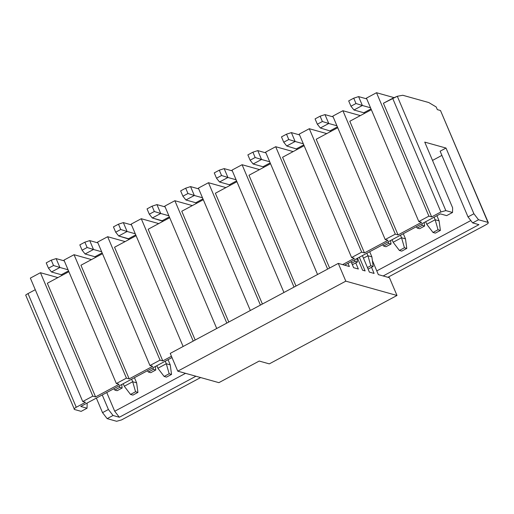 <?xml version="1.0" encoding="UTF-8"?>
<svg xmlns="http://www.w3.org/2000/svg" width="514" height="514" viewBox="0 0 514 514"><rect width="100%" height="100%" fill="white"/><g stroke="black" fill="none" stroke-linecap="round" stroke-linejoin="round"><path stroke-width="0.77" d="M218.88 382.654L177.767 371.153L170.23 353.394L338.27 263.399L345.806 281.158L397.001 295.479L389.458 277.721L378.355 274.617L372.38 260.54L378.355 274.617L389.458 277.721L397.001 295.479L345.806 281.158L338.27 263.399L349.372 266.509L338.27 263.399L170.23 353.394L177.767 371.153L345.806 281.158L177.767 371.153L218.88 382.654L259.21 361.053L269.291 363.873L397.001 295.479L269.291 363.873L259.21 361.053L218.88 382.654M362.601 270.21L357.519 258.227L362.601 270.21L365.126 270.917L362.601 270.21M355.759 262.905L358.348 269.021L353.626 267.698L351.068 261.684L353.626 267.698L358.348 269.021L355.759 262.905M348.017 263.316L349.372 266.509L348.017 263.316M371.506 267.312L374.102 273.429L369.38 272.105L362.383 255.625L369.38 272.105L374.102 273.429L371.506 267.312M359.325 257.257L365.126 270.917L359.325 257.257M446.653 215.629L440.35 213.869L446.653 215.629L452.532 212.481L446.653 215.629M478.939 224.663L472.642 222.903L468.016 216.914L440.125 151.206L468.016 216.914L473.895 213.76L446.004 148.051L440.125 151.206L446.004 148.051L424.744 142.108L452.635 207.817L452.532 212.481L445.837 210.605L440.903 211.967L431.657 216.914L428.901 216.143L418.82 221.547L421.576 222.318L398.054 234.917L395.298 234.146L385.211 239.543L387.967 240.314L364.445 252.914L361.689 252.143L351.608 257.54L354.364 258.311L342.6 264.614L354.364 258.311L351.608 257.54L361.689 252.143L364.445 252.914L387.967 240.314L385.211 239.543L395.298 234.146L398.054 234.917L421.576 222.318L418.82 221.547L428.901 216.143L431.657 216.914L440.903 211.967L445.837 210.605L452.532 212.481L452.635 207.817L424.744 142.108L446.004 148.051L473.895 213.76L468.016 216.914L472.642 222.903L478.521 219.748L473.895 213.76L478.521 219.748L472.642 222.903L478.939 224.663L383.161 275.96L478.939 224.663M436.906 215.713L439.097 220.859L436.906 215.713M426.755 224.258L435.159 219.761L434.079 217.223L435.159 219.761L439.097 220.859L440.395 230.42L435.352 233.118L432.994 232.457L426.755 224.258L432.994 232.457L438.031 229.758L435.159 219.761L426.755 224.258L425.676 221.727L426.755 224.258M439.097 220.859L435.159 219.761L438.031 229.758L440.395 230.42L439.097 220.859M435.352 233.118L440.395 230.42L438.031 229.758L432.994 232.457L435.352 233.118M419.604 228.717L417.239 228.055L416.263 226.77L417.239 228.055L422.283 225.35L421.833 223.789L422.283 225.35L424.641 226.012L424.172 222.536L424.641 226.012L419.604 228.717L424.641 226.012L422.283 225.35L417.239 228.055L419.604 228.717M487.972 222.395C488.75 222.761 488.159 223.513 486.186 224.637L387.884 277.284L486.186 224.637C488.114 223.519 488.711 222.774 487.972 222.395L478.521 219.748L487.972 222.395L440.485 110.51L437.33 109.63L436.2 106.97L428.772 102.543L402.777 95.27L397.303 96.272L445.837 210.605L397.303 96.272L392.657 98.309L440.903 211.967L392.657 98.309L383.412 103.256L431.657 216.914L383.412 103.256L397.303 96.272L402.777 95.27L428.772 102.543L436.2 106.97L437.33 109.63L440.485 110.51L488.3 222.626L440.749 111.146M432.512 160.419L441.899 155.389L432.512 160.419M74.472 409.491C73.695 409.125 74.292 408.379 76.258 407.255L28.013 293.59L35.273 289.703L28.013 293.59L76.258 407.255L85.497 402.301L82.741 401.53L30.352 278.106L40.433 272.709L30.352 278.106L82.741 401.53L92.828 396.133L40.433 272.709L57.896 277.592L40.433 272.709L92.828 396.133L95.585 396.904L47.339 283.246L68.882 271.707L47.339 283.246L95.585 396.904L119.107 384.305L116.35 383.534L63.961 260.11L74.042 254.706L63.961 260.11L116.35 383.534L126.431 378.131L74.042 254.706L91.498 259.589L74.042 254.706L126.431 378.131L129.187 378.902L80.942 265.243L102.492 253.704L80.942 265.243L129.187 378.902L152.716 366.309L149.959 365.538L97.57 242.107L107.651 236.71L97.57 242.107L149.959 365.538L160.04 360.134L107.651 236.71L125.108 241.593L107.651 236.71L160.04 360.134L162.797 360.905L114.551 247.247L136.101 235.708L114.551 247.247L162.797 360.905L171.451 356.273L162.797 360.905L160.04 360.134L149.959 365.538L152.716 366.309L129.187 378.902L126.431 378.131L116.35 383.534L119.107 384.305L95.585 396.904L92.828 396.133L82.741 401.53L85.497 402.301L76.258 407.255C74.331 408.367 73.733 409.112 74.472 409.491L81.167 411.367L87.046 408.219L80.749 406.452L172.004 357.577L80.749 406.452L87.046 408.219L87.149 403.548L87.046 408.219L81.167 411.367L74.472 409.491L25.7 295.132M344.566 265.166L440.35 213.869L344.566 265.166M96.356 398.093L102.53 412.646L108.415 409.497L102.235 394.945L108.415 409.497L113.035 415.485L119.338 417.246L114.712 411.258L106.758 392.523L114.712 411.258L185.541 373.331L114.712 411.258L119.338 417.246L113.035 415.485L107.156 418.634L116.607 421.281L121.542 419.919L200.653 377.552L121.542 419.919L116.607 421.281L107.156 418.634L113.035 415.485L108.415 409.497L102.53 412.646L107.156 418.634L102.53 412.646L96.356 398.093M376.781 270.91L470.824 220.545L376.781 270.91M168.046 359.697L170.23 364.85L168.046 359.697M157.894 368.249L156.815 365.711L157.894 368.249L166.292 363.751L165.219 361.214L166.292 363.751L170.23 364.85L171.535 374.41L166.491 377.109L164.127 376.447L157.894 368.249L164.127 376.447L169.17 373.749L166.292 363.751L157.894 368.249M134.437 377.7L136.628 382.846L134.437 377.7M124.285 386.245L123.212 383.714L124.285 386.245L132.689 381.748L131.61 379.21L132.689 381.748L136.628 382.846L137.925 392.407L132.882 395.105L130.524 394.444L124.285 386.245L130.524 394.444L135.561 391.745L132.689 381.748L124.285 386.245M363.456 258.156L367.94 255.76L366.867 253.222L367.94 255.76L371.879 256.859L369.694 251.706L371.879 256.859L367.94 255.76L363.456 258.156M393.146 242.261L401.55 237.757L400.47 235.226L401.55 237.757L405.488 238.862L403.297 233.709L405.488 238.862L401.55 237.757L393.146 242.261L392.073 239.723L393.146 242.261L399.384 250.459L404.428 247.761L401.55 237.757L404.428 247.761L406.786 248.416L405.488 238.862L406.786 248.416L401.749 251.121L399.384 250.459L393.146 242.261M195.924 376.235L119.338 417.246L195.924 376.235M170.23 364.85L166.292 363.751L169.17 373.749L171.535 374.41L170.23 364.85M155.781 370.003L150.743 372.701L148.379 372.04L147.402 370.755L148.379 372.04L153.416 369.341L152.966 367.773L153.416 369.341L155.781 370.003L155.305 366.521L155.781 370.003L153.416 369.341L148.379 372.04L150.743 372.701L155.781 370.003M136.628 382.846L132.689 381.748L135.561 391.745L137.925 392.407L136.628 382.846M117.134 390.704L114.77 390.042L113.793 388.757L114.77 390.042L119.813 387.344L119.364 385.776L119.813 387.344L122.171 387.999L121.702 384.523L122.171 387.999L117.134 390.704L122.171 387.999L119.813 387.344L114.77 390.042L117.134 390.704M352.386 264.71L357.429 262.012L356.954 258.529L357.429 262.012L352.386 264.71M351.698 263.155L355.065 261.35L354.615 259.782L355.065 261.35L357.429 262.012L355.065 261.35L351.698 263.155M368.14 269.118L373.177 266.419L371.879 256.859L373.177 266.419L368.14 269.118M367.446 267.563L370.819 265.757L367.94 255.76L370.819 265.757L373.177 266.419L370.819 265.757L367.446 267.563M385.995 246.714L383.63 246.052L382.654 244.767L383.63 246.052L388.674 243.353L388.224 241.786L388.674 243.353L391.038 244.015L390.563 240.533L391.038 244.015L385.995 246.714L391.038 244.015L388.674 243.353L383.63 246.052L385.995 246.714M166.491 377.109L171.535 374.41L169.17 373.749L164.127 376.447L166.491 377.109M132.882 395.105L137.925 392.407L135.561 391.745L130.524 394.444L132.882 395.105M401.749 251.121L406.786 248.416L404.428 247.761L399.384 250.459L401.749 251.121M293.147 151.598L275.69 146.715L327.636 269.098L275.69 146.715L265.609 152.118L317.556 274.495L265.609 152.118L275.69 146.715L293.147 151.598M329.615 268.038L282.591 157.252L329.615 268.038M270.531 163.715L248.982 175.255L296.006 286.035L248.982 175.255L270.531 163.715M259.538 169.601L242.081 164.718L294.027 287.095L242.081 164.718L232 170.115L283.946 292.492L232 170.115L242.081 164.718L259.538 169.601M236.922 181.712L215.372 193.251L262.397 304.031L215.372 193.251L236.922 181.712M225.929 187.597L208.472 182.714L260.418 305.091L208.472 182.714L198.391 188.111L250.337 310.495L198.391 188.111L208.472 182.714L225.929 187.597M203.313 199.708L181.77 211.248L228.794 322.034L181.77 211.248L203.313 199.708M192.326 205.594L174.863 200.711L226.815 323.094L174.863 200.711L164.782 206.114L216.728 328.491L164.782 206.114L174.863 200.711L192.326 205.594M169.704 217.711L148.16 229.25L195.185 340.03L148.16 229.25L169.704 217.711M158.717 223.596L141.26 218.713L193.206 341.09L141.26 218.713L131.173 224.11L183.125 346.487L131.173 224.11L141.26 218.713L158.717 223.596M28.013 293.59C26.034 294.676 25.347 295.197 25.938 295.158C25.334 295.203 26.028 294.683 28.013 293.59M394.013 97.615L376.511 92.719L428.901 216.143L376.511 92.719L366.431 98.123L418.82 221.547L366.431 98.123L376.511 92.719L394.013 97.615M371.352 109.72L349.809 121.259L398.054 234.917L349.809 121.259L371.352 109.72M360.365 115.605L342.902 110.722L395.298 234.146L342.902 110.722L332.821 116.119L385.211 239.543L332.821 116.119L342.902 110.722L360.365 115.605M337.743 127.716L316.2 139.255L364.445 252.914L316.2 139.255L337.743 127.716M326.756 133.601L309.299 128.718L361.689 252.143L309.299 128.718L299.212 134.115L351.608 257.54L299.212 134.115L309.299 128.718L326.756 133.601M304.134 145.713L282.591 157.252L304.134 145.713M297.471 149.285L286.741 145.989L297.471 149.285M165.116 206.891L156.943 204.604L160.715 213.483L168.881 215.771L160.715 213.483L156.943 204.604L165.116 206.891M131.507 224.888L123.341 222.607L127.106 231.486L135.278 233.767L127.106 231.486L123.341 222.607L131.507 224.888M331.08 131.282L320.351 127.992L331.08 131.282M303.787 144.89L296.591 148.745L303.787 144.89M303.311 143.779L295.145 141.491L286.741 145.989L283.734 142.217L281.473 136.885L283.734 142.217L286.741 145.989L295.145 141.491L303.311 143.779M291.374 132.612L299.546 134.899L291.374 132.612L295.145 141.491L288.772 139.512L283.734 142.217L288.772 139.512L286.51 134.186L281.473 136.885L286.51 134.186L291.374 132.612L286.51 134.186L288.772 139.512L295.145 141.491L291.374 132.612M270.178 162.887L262.982 166.742L263.868 167.281L262.982 166.742L270.178 162.887M236.568 180.889L229.372 184.744L230.259 185.278L229.372 184.744L236.568 180.889M202.966 198.886L195.763 202.741L196.65 203.281L195.763 202.741L202.966 198.886M156.943 204.604L152.08 206.178L154.341 211.511L160.715 213.483L152.311 217.987L162.161 220.737L169.357 216.882L162.161 220.737L163.041 221.277L152.311 217.987L160.715 213.483L154.341 211.511L152.08 206.178L156.943 204.604M123.341 222.607L118.471 224.181L120.732 229.507L127.106 231.486L118.708 235.984L128.551 238.74L135.747 234.885L128.551 238.74L129.432 239.273L118.708 235.984L127.106 231.486L120.732 229.507L118.471 224.181L123.341 222.607M95.829 257.276L94.942 256.737L95.829 257.276M102.138 252.882L94.942 256.737L85.099 253.98L94.942 256.737L102.138 252.882M68.535 270.878L61.333 274.733L62.22 275.273L61.333 274.733L68.535 270.878M364.689 113.286L363.803 112.746L364.689 113.286M371.005 108.891L363.803 112.746L353.96 109.996L363.803 112.746L371.005 108.891M337.396 126.894L330.194 130.749L337.396 126.894M336.921 125.776L328.754 123.495L320.351 127.992L317.337 124.215L315.076 118.888L317.337 124.215L320.351 127.992L328.754 123.495L336.921 125.776M324.983 114.616L333.156 116.896L324.983 114.616L328.754 123.495L322.381 121.516L317.337 124.215L322.381 121.516L320.119 116.19L315.076 118.888L320.119 116.19L324.983 114.616L320.119 116.19L322.381 121.516L328.754 123.495L324.983 114.616M265.937 152.896L257.771 150.608L261.536 159.488L269.709 161.775L261.536 159.488L253.139 163.992L262.982 166.742L253.139 163.992L261.536 159.488L257.771 150.608L265.937 152.896M232.328 170.892L224.162 168.611L227.933 177.491L236.099 179.772L227.933 177.491L219.529 181.988L229.372 184.744L219.529 181.988L227.933 177.491L224.162 168.611L232.328 170.892M198.719 188.895L190.553 186.608L194.324 195.487L202.49 197.774L194.324 195.487L185.92 199.985L195.763 202.741L185.92 199.985L194.324 195.487L190.553 186.608L198.719 188.895M147.043 208.883L152.08 206.178L147.043 208.883L149.304 214.209L154.341 211.511L149.304 214.209L152.311 217.987L149.304 214.209L147.043 208.883M113.433 226.88L118.471 224.181L113.433 226.88L115.695 232.206L120.732 229.507L115.695 232.206L118.708 235.984L115.695 232.206L113.433 226.88M89.732 240.603L97.898 242.891L89.732 240.603L93.497 249.483L101.669 251.77L93.497 249.483L85.099 253.98L82.086 250.209L79.824 244.876L84.868 242.178L89.732 240.603L84.868 242.178L87.129 247.504L93.497 249.483L89.732 240.603M64.289 260.887L56.122 258.6L59.894 267.479L68.06 269.766L59.894 267.479L51.49 271.983L61.333 274.733L51.49 271.983L59.894 267.479L56.122 258.6L64.289 260.887M358.592 96.613L366.758 98.9L358.592 96.613L362.364 105.492L370.53 107.779L362.364 105.492L353.96 109.996L350.946 106.218L348.685 100.892L353.728 98.187L358.592 96.613L353.728 98.187L355.99 103.52L362.364 105.492L358.592 96.613M257.771 150.608L252.907 152.183L255.169 157.515L261.536 159.488L255.169 157.515L250.125 160.214L253.139 163.992L250.125 160.214L247.864 154.887L252.907 152.183L257.771 150.608M224.162 168.611L219.298 170.185L221.56 175.512L227.933 177.491L221.56 175.512L216.516 178.21L219.529 181.988L216.516 178.21L214.254 172.884L219.298 170.185L224.162 168.611M190.553 186.608L185.689 188.182L187.951 193.508L194.324 195.487L187.951 193.508L182.907 196.213L185.92 199.985L182.907 196.213L180.645 190.88L185.689 188.182L190.553 186.608M82.086 250.209L85.099 253.98L93.497 249.483L87.129 247.504L82.086 250.209L87.129 247.504L84.868 242.178L79.824 244.876L82.086 250.209M56.122 258.6L51.259 260.174L53.52 265.507L59.894 267.479L53.52 265.507L48.477 268.205L51.49 271.983L48.477 268.205L46.215 262.879L51.259 260.174L56.122 258.6M350.946 106.218L353.96 109.996L362.364 105.492L355.99 103.52L350.946 106.218L355.99 103.52L353.728 98.187L348.685 100.892L350.946 106.218M247.864 154.887L250.125 160.214L255.169 157.515L252.907 152.183L247.864 154.887M214.254 172.884L216.516 178.21L221.56 175.512L219.298 170.185L214.254 172.884M180.645 190.88L182.907 196.213L187.951 193.508L185.689 188.182L180.645 190.88M46.215 262.879L48.477 268.205L53.52 265.507L51.259 260.174L46.215 262.879"/></g></svg>
